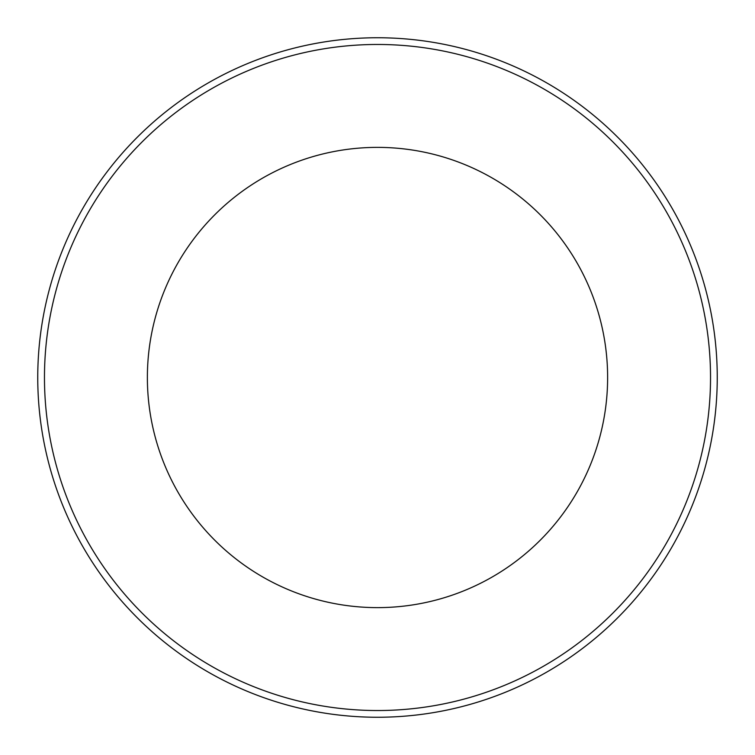 <?xml version="1.0" encoding="UTF-8"?>
<svg xmlns="http://www.w3.org/2000/svg" width="755" height="755" viewBox="0 0 755 755"><rect width="100%" height="100%" fill="white"/><g stroke="black" fill="none" stroke-linecap="round" stroke-linejoin="round"><path stroke-width="1.13" d="M377.5 37.75A339.75 339.75 0 0 1 717.25 377.5A339.75 339.75 0 0 1 377.5 717.25A339.75 339.75 0 0 1 37.75 377.5A339.75 339.75 0 0 1 377.5 37.75A339.75 339.75 0 0 0 37.75 377.5A339.75 339.75 0 0 0 377.5 717.25M377.5 607.624A230.124 230.124 0 0 0 607.624 377.5A230.124 230.124 0 0 0 377.5 147.376A230.124 230.124 0 0 0 147.376 377.5A230.124 230.124 0 0 0 377.5 607.624M377.5 710.53A333.03 333.03 0 0 0 710.53 377.5A333.03 333.03 0 0 0 377.5 44.469A333.03 333.03 0 0 0 44.469 377.5A333.03 333.03 0 0 0 377.5 710.53"/></g></svg>
